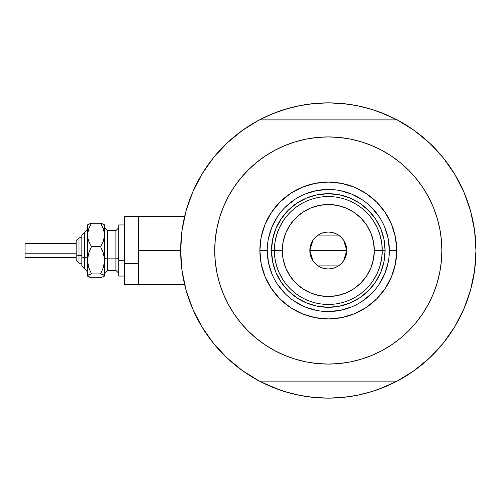 <?xml version="1.0" encoding="UTF-8"?>
<svg xmlns="http://www.w3.org/2000/svg" width="501" height="501" viewBox="0 0 501 501"><rect width="100%" height="100%" fill="white"/><g stroke="black" fill="none" stroke-linecap="round" stroke-linejoin="round"><path stroke-width="0.75" d="M180.648 250.5L138.627 250.5L138.627 284.574L138.627 250.5L180.648 250.487L182.007 270.477L186.053 290.085L192.716 308.967L201.878 326.771L213.357 343.172L226.953 357.871L242.409 370.596L259.449 381.111A147.651 147.651 0 0 1 259.449 119.889A147.651 147.651 0 0 1 397.155 119.889L397.155 119.889A147.651 147.651 0 0 1 475.95 250.5L475.95 250.513A147.651 147.651 0 0 1 397.155 381.111A147.651 147.651 0 0 1 180.648 250.5L182.007 230.523L186.053 210.915L192.716 192.033L186.053 210.915M469.919 208.729L469.675 207.909A147.651 147.651 0 0 1 475.95 250.5L474.591 230.523L470.545 210.915L463.882 192.033L454.726 174.229L443.241 157.828L429.651 143.129L414.189 130.404L397.155 119.889L259.249 119.889L242.409 130.404L226.953 143.129L213.357 157.828L201.878 174.229L192.716 192.033L201.878 174.229L213.357 157.828L226.953 143.129M471.466 214.384L470.696 211.472L471.466 214.384M181.738 232.621L182.439 227.573M185.27 213.846L186.428 209.6M192.378 192.835L193.806 189.572M200.488 176.577L203.187 172.094L200.488 176.577M212.055 159.462L213.689 157.414M225.738 144.282L229.226 141.025M239.923 132.22L243.906 129.346M258.698 120.284L271.799 114.09L285.438 109.205L299.498 105.686L313.826 103.563L328.299 102.849L342.772 103.563L357.107 105.686L371.16 109.205L384.806 114.09L397.9 120.284M412.692 129.346L416.682 132.22M427.372 141.025L430.86 144.282M442.909 157.414L444.544 159.462M453.411 172.094L456.11 176.577L453.411 172.094M462.792 189.572L464.227 192.835M470.17 209.6L471.335 213.871M474.159 227.573L474.867 232.621M474.867 268.379L474.159 273.427M471.328 287.154L470.17 291.4M464.227 308.165L462.792 311.428M456.11 324.423L453.411 328.906L456.11 324.423M444.544 341.538L442.909 343.586M430.86 356.718L427.372 359.975M416.682 368.78L412.692 371.654M397.9 380.716L384.806 386.91L371.16 391.795L357.107 395.314L342.772 397.437L328.299 398.151L313.826 397.437L299.498 395.314L285.438 391.795L271.799 386.91L258.698 380.716M243.906 371.654L239.923 368.78M229.226 359.975L225.738 356.718M213.689 343.586L212.055 341.538M203.187 328.906L200.488 324.423L203.187 328.906M193.806 311.428L192.378 308.165M186.428 291.4L185.264 287.129M182.439 273.427L181.738 268.379M279.17 389.734L261.466 382.157M377.435 111.266L395.132 118.843M377.391 111.247L366.738 107.94M361.046 106.525L349.83 104.427L361.046 106.525M344.694 103.763L328.299 102.849L311.91 103.763M306.775 104.427L295.552 106.525L306.775 104.427M289.866 107.94L274.053 113.176L261.466 118.843L274.053 113.176M279.214 389.753L289.866 393.06M295.552 394.475L306.775 396.573L295.552 394.475M311.91 397.237L328.299 398.151L344.694 397.237M349.83 396.573L361.046 394.475L349.83 396.573M366.738 393.06L377.41 389.74M382.551 387.824L395.132 382.157L377.435 389.734M470.702 289.522L471.466 286.616M469.675 293.091L470.614 289.829M138.627 216.426L138.627 250.5L138.627 216.426L124.43 216.426L124.43 284.574L124.43 263.551L138.627 263.551L124.43 263.551L124.43 216.426L138.627 216.426L138.627 263.551L138.627 216.426L184.637 216.426M252.917 377.453L249.611 375.437L252.917 377.453M400.568 379.257L397.155 381.111L400.568 379.257M403.687 123.547L406.987 125.563L403.687 123.547M256.03 121.743L259.249 119.889L256.03 121.743M249.611 125.563L252.917 123.547L249.611 125.563M406.987 375.437L403.687 377.453L406.987 375.437M475.844 244.82L475.937 248.715L475.844 244.82M397.349 119.889L400.568 121.743L397.349 119.889M184.863 285.526L185.539 288.181M189.459 300.738L192.19 307.727M193.63 311.04L194.087 312.042M202.26 327.403L204.79 331.405M211.929 341.375L216.776 347.262M224.623 355.629L230.416 361.046M239.102 368.16L245.603 372.819M410.995 372.819L417.502 368.16M426.182 361.039L431.975 355.629M439.828 347.262L444.669 341.375M451.808 331.405L454.344 327.403M462.486 312.104L462.968 311.04M471.059 288.181L471.735 285.526M471.735 215.474L471.447 214.315M467.139 200.262L464.408 193.273M464.014 192.34L462.517 188.958M454.344 173.596L451.808 169.595M444.669 159.625L439.828 153.738M431.975 145.371L426.182 139.954M417.502 132.84L410.995 128.181M245.603 128.181L239.102 132.84M230.416 139.961L224.623 145.371M216.776 153.738L211.929 159.625M204.79 169.595L202.26 173.596M194.119 188.896L193.63 189.96M185.539 212.819L184.863 215.474M389.346 250.519L389.346 250.5A61.047 61.047 0 0 0 328.299 189.453A61.047 61.047 0 0 0 267.252 250.5L259.869 250.5A68.43 68.43 0 0 1 328.299 182.07A68.43 68.43 0 0 1 396.729 250.5L389.346 250.5A61.047 61.047 0 0 1 328.299 311.547A61.047 61.047 0 0 1 267.252 250.5A61.047 61.047 0 0 1 328.299 189.453A61.047 61.047 0 0 1 389.346 250.5L388.175 238.589L384.699 227.141M421.692 315.135L416.099 322.55L422.738 313.601L428.468 304.038L433.233 293.962L436.985 283.472L439.696 272.657L441.331 261.635L441.876 250.5A113.577 113.577 0 0 1 328.299 364.077A113.577 113.577 0 0 1 214.722 250.5A113.577 113.577 0 0 1 328.299 136.923A113.577 113.577 0 0 1 441.876 250.5L441.331 239.365L439.696 228.343L436.985 217.528L433.233 207.038L428.468 196.962L422.738 187.399L416.099 178.45L408.609 170.19L400.355 162.706L391.4 156.061L397.443 160.395M397.155 381.111L259.449 381.111L397.155 381.111L414.189 370.596L429.651 357.871L443.241 343.172L454.726 326.771L463.882 308.967L470.545 290.085L474.591 270.477L475.95 250.5M234.913 185.865L240.505 178.45L233.867 187.399L228.137 196.962L223.371 207.038L219.613 217.528L216.908 228.343L215.267 239.365L214.722 250.5L215.267 261.635L216.908 272.657L219.613 283.472L223.371 293.962L228.137 304.038L233.867 313.601L240.505 322.55L247.989 330.81L256.249 338.294L265.198 344.938L259.161 340.605M260.645 159.274L265.198 156.061L256.249 162.706L247.989 170.19L240.505 178.45M295.333 141.814L306.142 139.103L295.333 141.814L284.837 145.572L274.761 150.331L265.198 156.061M352.278 139.485L361.271 141.814L350.456 139.103L339.434 137.468L328.299 136.923L317.171 137.468L306.142 139.103M395.959 341.726L391.4 344.938L400.355 338.294L408.609 330.81L416.099 322.55M361.271 359.186L350.456 361.897L361.271 359.186L371.767 355.428L381.837 350.669L391.4 344.938M304.32 361.515L295.333 359.186L306.142 361.897L317.171 363.532L328.299 364.077L339.434 363.532L350.456 361.897M429.651 357.871L443.241 343.172L454.726 326.771L463.882 308.967L470.545 290.085M470.545 210.915L463.882 192.033L454.726 174.229L443.241 157.828L429.651 143.129L414.189 130.404M186.053 290.085L192.716 308.967L201.878 326.771L213.357 343.172L226.953 357.871L242.409 370.596M397.155 119.889L259.449 119.889M391.4 156.061L381.837 150.331L371.767 145.572L361.271 141.814M265.198 344.938L274.761 350.669L284.837 355.428L295.333 359.186M267.252 250.481L267.252 250.5A61.047 61.047 0 0 0 328.299 311.547A61.047 61.047 0 0 0 389.346 250.5L396.729 250.5A68.43 68.43 0 0 1 328.299 318.93A68.43 68.43 0 0 1 259.869 250.5L261.184 237.148L265.079 224.31L271.404 212.48L279.915 202.11L290.279 193.605L302.116 187.28L314.947 183.385L328.299 182.07L341.651 183.385L354.489 187.28L366.319 193.605L376.689 202.11L385.2 212.48L391.519 224.31L395.414 237.148L396.729 250.5L395.414 263.852L391.519 276.69L385.2 288.52L376.689 298.89L366.319 307.395L354.489 313.72L341.651 317.615L328.299 318.93L314.947 317.615L302.116 313.72L290.279 307.395L279.915 298.89L271.404 288.52L265.079 276.69L261.184 263.852L259.869 250.5L267.252 250.5L268.423 262.411L271.899 273.859M275.832 272.231L281.08 282.05L288.144 290.655L296.749 297.719L306.568 302.967L296.749 297.719L288.144 290.655L281.08 282.05L275.832 272.231L272.6 261.578L271.511 250.5L272.6 239.422L275.832 228.769L281.08 218.95L275.832 228.769M350.03 302.967L359.85 297.719L368.454 290.655L375.518 282.05L380.766 272.231L375.518 282.05L368.454 290.655L359.85 297.719L350.03 302.967L339.377 306.199L328.299 307.288L317.221 306.199L306.568 302.967M380.766 228.769L375.518 218.95L368.454 210.345L359.85 203.281L350.03 198.033L359.85 203.281L368.454 210.345L375.518 218.95L380.766 228.769L383.998 239.422L385.087 250.5L383.998 261.578L380.766 272.231M306.568 198.033L296.749 203.281L288.144 210.345L281.08 218.95L288.144 210.345L296.749 203.281L306.568 198.033L317.221 194.801L328.299 193.712L339.377 194.801L350.03 198.033M277.529 284.399L285.132 293.667M294.369 301.245L304.94 306.9L316.388 310.376M328.28 311.547L340.21 310.376L351.664 306.9M362.198 301.27L371.466 293.667M379.05 284.43L384.699 273.859L388.175 262.411M379.069 216.601L371.466 207.333M362.236 199.755L351.664 194.1L340.21 190.624M328.318 189.453L316.388 190.624L304.94 194.1M294.4 199.73L285.132 207.333M277.554 216.57L271.899 227.141L268.423 238.589M373.633 279.746L377.347 272.976L380.052 265.743L381.699 258.203L382.25 250.5L374.297 250.5A45.998 45.998 0 0 1 328.299 296.498A45.998 45.998 0 0 1 282.301 250.5L274.354 250.5A53.951 53.951 0 0 0 328.299 304.451A53.951 53.951 0 0 0 382.25 250.5A53.951 53.951 0 0 1 328.299 304.451A53.951 53.951 0 0 1 274.354 250.5L271.511 250.5A56.788 56.788 0 0 0 328.299 307.288A56.788 56.788 0 0 0 385.087 250.5L382.25 250.5L385.087 250.5A56.788 56.788 0 0 1 328.299 307.288A56.788 56.788 0 0 1 271.511 250.5A56.788 56.788 0 0 1 328.299 193.712A56.788 56.788 0 0 1 385.087 250.5A56.788 56.788 0 0 0 328.299 193.712A56.788 56.788 0 0 0 271.511 250.5L274.354 250.5A53.951 53.951 0 0 1 328.299 196.549A53.951 53.951 0 0 1 382.25 250.5L381.699 242.797L380.052 235.257L377.347 228.024L373.633 221.254M343.755 240.411L346.755 250.5L346.404 254.101L345.352 257.564L343.648 260.752L341.35 263.551L338.551 265.843L335.363 267.553L331.9 268.599L328.299 268.956L324.698 268.599L321.235 267.553L318.047 265.843L315.248 263.551L312.956 260.752L311.246 257.564L310.2 254.101L309.843 250.5A18.456 18.456 0 0 1 328.299 232.044A18.456 18.456 0 0 1 346.755 250.5L309.843 250.5L312.849 240.399M313.069 240.073L315.073 237.631M315.423 237.274L317.941 235.226M318.129 235.101L338.469 235.101M338.645 235.22L341.175 237.28M341.532 237.631L343.529 240.073M282.965 221.254L279.257 228.024L276.552 235.257L274.905 242.797L274.354 250.5L274.905 258.203L276.552 265.743L279.257 272.976L282.965 279.746M274.905 258.203L276.552 265.743L279.257 272.976M276.552 235.257L274.905 242.797M381.699 242.797L380.052 235.257L377.347 228.024M380.052 265.743L381.699 258.203M374.297 250.5L373.414 241.526L370.796 232.896L366.544 224.943L360.826 217.973L353.856 212.255L345.903 208.003L337.273 205.385L328.299 204.502L319.325 205.385L310.695 208.003L302.742 212.255L295.772 217.973L290.054 224.943L285.802 232.896L283.184 241.526L282.301 250.5L283.184 259.474L285.802 268.104L290.054 276.057L295.772 283.027L302.742 288.745L310.695 292.997L319.325 295.615L328.299 296.498L337.273 295.615L345.903 292.997L353.856 288.745L360.826 283.027L366.544 276.057L370.796 268.104L373.414 259.474L374.297 250.5L382.25 250.5A53.951 53.951 0 0 0 328.299 196.549A53.951 53.951 0 0 0 274.354 250.5L282.301 250.5A45.998 45.998 0 0 1 328.299 204.502A45.998 45.998 0 0 1 374.297 250.5M312.843 260.589L309.843 250.5L310.2 246.899L311.246 243.436L312.956 240.248L315.248 237.449L318.047 235.157L321.235 233.447L324.698 232.401L328.299 232.044L331.9 232.401L335.363 233.447L338.551 235.157L341.35 237.449L343.648 240.248L345.352 243.436L346.404 246.899L346.755 250.5L343.749 260.601M328.299 250.5L346.755 250.5A18.456 18.456 0 0 1 328.299 268.956A18.456 18.456 0 0 1 309.843 250.5L328.299 250.5M343.529 260.927L341.525 263.369M341.175 263.726L338.663 265.774M338.469 265.899L318.129 265.899M317.953 265.78L315.423 263.72M315.073 263.369L313.069 260.927M102.937 277.04L104.552 275.838L104.552 234.95L103.456 240.962L100.601 246.661L103.45 253.281L104.552 260.288L103.45 267.302L100.601 273.915L103.444 274.842L104.552 275.838L104.552 260.288L103.45 267.302L100.601 273.915L103.444 274.842L104.552 276.057L100.601 277.754L91.47 277.754L87.518 276.057L87.518 234.95L88.614 228.938L91.47 223.246L100.601 223.246L104.271 224.667L104.552 225.162L103.456 224.179L100.601 223.246L103.444 228.901L104.552 234.95L104.552 225.813M100.601 277.754L91.47 277.754L88.633 276.828L87.518 275.838L88.614 274.849L91.47 273.915L88.621 267.296L87.518 260.288L87.518 275.838L88.614 274.849L91.47 273.915L88.621 267.296L87.807 263.839L87.807 256.725L88.621 253.274L91.47 246.661L88.633 241L87.813 238.031L87.518 225.813M89.147 223.96L87.518 225.162M104.552 224.943L104.271 237.981L103.456 240.962L100.601 246.661L103.45 253.281L104.552 260.288L104.552 234.95L103.444 228.901L100.601 223.246L91.47 223.246L87.813 224.661M79.001 263.238L79.001 255.397A2.837 1.09 180 0 1 76.158 254.308L76.158 260.407M81.838 266.119L84.675 268.956L81.838 266.119L81.838 256.481A2.837 1.09 0 0 0 84.675 257.57L84.675 268.899L84.675 257.57A2.837 1.09 180 0 1 87.518 258.66A2.837 1.09 0 0 0 84.675 257.57L84.675 232.101L84.675 257.57A2.837 1.09 180 0 1 81.838 256.481L81.838 266.069M25.05 257.464L25.05 243.398L25.05 253.218L76.158 253.218L25.05 253.218L25.05 257.602L76.158 257.602M81.838 255.397L79.001 255.397L79.001 263.275L76.158 260.439L76.158 240.561L79.001 237.725L79.001 255.397L81.838 255.397M107.396 230.685L107.396 270.377L115.913 270.377L115.913 258.115A2.837 1.09 180 0 1 118.75 259.199A2.837 1.09 0 0 0 115.913 258.115L115.913 230.685M115.913 270.315L115.913 230.623L107.396 230.623L107.396 258.115A2.837 1.09 0 0 0 104.552 259.199A2.837 1.09 180 0 1 107.396 258.115L115.913 258.115L107.396 258.115L107.396 270.315M124.43 260.288L118.75 260.288L118.75 276.057L118.75 260.288L124.43 260.288M184.637 284.574L138.627 284.574L138.627 263.551L138.627 284.574L124.43 284.574M118.75 224.943L118.75 260.288L118.75 224.943L124.43 224.943L118.75 224.943M104.552 260.288L104.552 266.05M87.813 276.339L88.633 276.828L87.518 275.838L87.8 275.343M87.738 224.724L87.518 260.288L88.621 253.274L91.47 246.661L88.633 241L87.813 238.031L87.8 231.919L88.614 228.938L91.47 223.246L88.633 224.172L91.47 223.246M100.601 246.661L91.47 246.661L100.601 246.661M100.601 273.915L91.47 273.915L100.601 273.915M81.838 234.931L81.838 256.481L81.838 234.881L87.518 229.207M25.05 246.555L25.05 247.782M76.158 240.593L76.158 254.308A2.837 1.09 0 0 0 79.001 255.397L79.001 237.762M79.001 237.725L81.838 237.725L79.001 237.725L76.158 240.561M81.838 263.275L79.001 263.275L76.158 260.439M115.913 230.623L118.75 227.786M107.396 230.623L104.552 227.786M124.43 276.057L118.75 276.057M107.396 270.377L104.552 273.214M115.913 270.377L118.75 273.214M76.158 243.398L25.05 243.398M84.675 232.044L81.838 234.881M84.675 268.956L87.518 271.792"/></g></svg>
